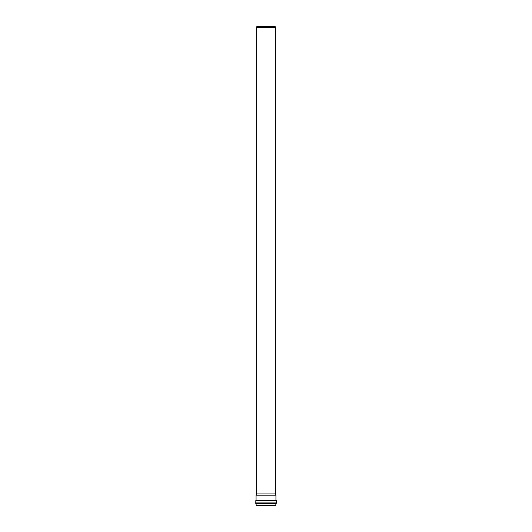 <?xml version="1.0" encoding="UTF-8"?>
<svg xmlns="http://www.w3.org/2000/svg" width="532" height="532" viewBox="0 0 532 532"><rect width="100%" height="100%" fill="white"/><g stroke="black" fill="none" stroke-linecap="round" stroke-linejoin="round"><path stroke-width="0.8" d="M275.377 493.058L256.623 493.058L256.623 27.351L275.377 27.351L275.377 493.058L275.935 495.159L256.065 495.159L256.065 500.459L276.035 500.552M256.623 27.351L256.823 26.6L275.177 26.6L275.377 27.351M275.862 505.307L256.138 505.307L275.769 505.4L275.889 503.897L266 503.897L275.975 503.897L276.321 503.199L266 503.212L276.56 503.199L276.56 500.552L255.161 500.831L276.84 500.831M256.138 505.307L256.111 503.897L266 503.897L255.998 503.884L276.002 503.884M276.84 502.913L255.161 502.913L266 503.199L255.679 503.199L255.998 503.884M256.138 503.924L275.862 503.924M255.161 502.913L255.161 500.831M275.935 500.459L275.935 495.159M256.623 493.058L256.065 495.159"/></g></svg>

